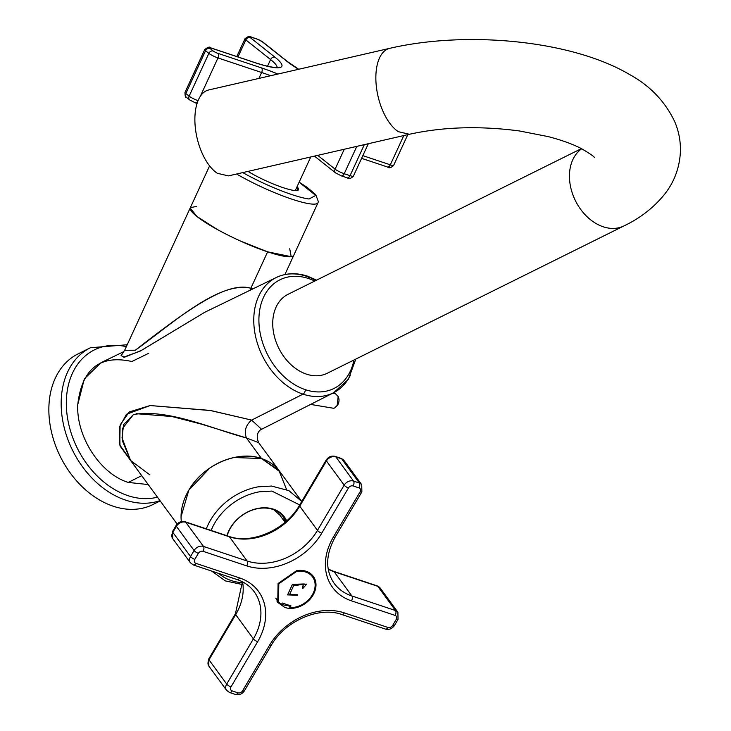 <?xml version="1.0" encoding="UTF-8"?>
<svg xmlns="http://www.w3.org/2000/svg" width="731" height="731" viewBox="0 0 731 731"><rect width="100%" height="100%" fill="white"/><g stroke="black" fill="none" stroke-linecap="round" stroke-linejoin="round"><path stroke-width="1.1" d="M287.365 256.7L267.637 251.829L250.861 288.242L250.084 290.244L250.861 288.242L252.707 288.973L250.861 288.242C227.423 281.371 190.38 307.367 135.336 350.213L124.663 350.286L123.667 351.693M204.808 312.247L141.394 350.423L124.553 357.203L121.172 355.695L123.713 351.657L100.988 362.695L84.339 378.859L77.769 404.508C76.088 436.581 100.311 473.935 128.291 482.433L141.695 475.662L128.291 482.433C100.302 473.935 76.088 436.562 77.769 404.508C81.963 368.817 99.992 354.48 131.872 361.507L148.731 353.283M350.35 375.286A64.346 47.14 -116.4 0 1 333.656 392.721A64.346 47.14 -116.4 0 1 303.018 394.137A3.673 2.019 108.5 0 0 305.348 389.669A60.673 44.445 -116.4 0 1 259.715 330.485A60.673 44.445 -116.4 0 1 288.151 276.985A60.673 44.445 -116.4 0 0 259.715 330.485A60.673 44.445 -116.4 0 0 305.348 389.669A60.673 44.445 -116.4 0 0 349.975 371.896A60.673 44.445 -116.4 0 0 353.959 359.999A60.673 44.445 -116.4 0 1 349.975 371.896A60.673 44.445 -116.4 0 1 305.348 389.669A3.673 2.019 108.5 0 1 303.018 394.137A64.346 47.14 -116.4 0 1 253.794 318.204A64.346 47.14 -116.4 0 1 276.409 277.451A64.346 47.14 -116.4 0 1 284.779 274.628A64.346 47.14 -116.4 0 1 306.517 276.3A64.346 47.14 -116.4 0 1 308.363 276.948M204.872 312.21L140.133 351.154L123.658 357.139L121.09 355.476L123.713 351.657M355.805 359.085L348.321 379.38L333.656 392.721A64.346 47.14 -116.4 0 1 303.018 394.137L251.647 420.097L209.852 410.383L150.12 405.541L129.177 411.982L120.122 424.967L119.747 444.914L138.031 470.663L120.003 445.937L119.61 426.822L126.454 414.267L150.147 405.541L211.031 410.594L251.647 420.097C245.698 425.195 243.962 431.135 246.42 437.933L261.506 458.529L279.955 471.751M316.596 280.128L307.568 276.181A3.673 2.019 -71.5 0 1 308.637 278.557A60.673 44.445 -116.4 0 0 288.151 276.985A60.673 44.445 -116.4 0 1 308.637 278.557A3.673 2.019 -71.5 0 0 307.568 276.181A3.673 2.019 -71.5 0 0 306.517 276.3A64.346 47.14 -116.4 0 1 315.92 280.466M261.579 429.289C262.831 428.549 253.995 431.592 258.655 442.657L246.42 437.933C243.962 431.135 245.698 425.195 251.647 420.097L261.579 429.289L251.647 420.097L303.018 394.137A64.346 47.14 -116.4 0 1 253.794 318.204A64.346 47.14 -116.4 0 1 276.409 277.451L204.543 312.375M181.334 521.614A56.936 44.299 143.8 0 1 236.506 457.03A56.936 44.299 143.8 0 1 279.854 471.614L258.655 442.657L246.42 437.933L261.506 458.529L234.002 457.524M209.76 468.087L188.817 490.19L181.05 516.698M149.892 474.876L130.611 460.521L122.031 437.915L123.576 424.629L133.426 414.541C168.578 408.446 214.393 429.7 246.42 437.933L201.573 424.172L171.995 416.524L136.14 413.682M286.579 489.56L278.849 470.307L261.506 458.529C237.785 449.848 202.935 465.026 188.817 490.19M308.637 278.557A60.673 44.445 -116.4 0 1 314.75 281.051A60.673 44.445 -116.4 0 0 308.637 278.557M177.14 524.063L130.611 460.521L122.379 440.775L122.47 428.512L133.426 414.55M148.201 484.552L128.291 482.433L148.201 484.552M289.723 248.759L291.185 256.691L267.637 251.829C243.88 244.063 209.998 227.113 196.941 216.467L216.851 229.232M196.712 206.352L190.334 207.705A56.936 9.32 24.7 0 0 225.98 234.094A56.936 9.32 24.7 0 0 286.123 256.563A56.936 9.32 24.7 0 0 293.752 255.338L318.012 202.679A56.936 9.32 24.7 0 1 310.383 203.903A56.936 9.32 24.7 0 1 236.597 174.015M190.206 208.107L196.941 216.467M240.426 241.029L267.637 251.829L250.861 288.242C218.779 280.603 171.045 324.756 135.336 350.213L124.663 350.286L209.587 165.891M248.001 171.392A33.79 5.528 24.7 0 0 293.981 190.435A33.79 5.528 24.7 0 0 297.7 190.343A33.79 5.528 24.7 0 0 297.06 186.716M297.151 190.489A33.059 5.409 24.7 0 0 297.535 190.06A33.059 5.409 24.7 0 0 296.612 187.675M286.634 520.901A33.79 26.298 143.8 0 0 266.842 507.853A33.79 26.298 143.8 0 0 258.619 508.273A33.79 26.298 143.8 0 0 226.912 535.704M285.967 521.486A33.059 25.722 143.8 0 0 283.491 516.991A33.059 25.722 143.8 0 0 266.349 508.109A33.059 25.722 143.8 0 0 258.317 508.529A33.059 25.722 143.8 0 0 227.177 535.796M285.163 522.19A33.059 25.722 143.8 0 0 282.559 515.812M127.212 344.749L90.425 347.746L78.107 353.868A84.111 61.614 63.6 0 0 50.558 427.598A84.111 61.614 63.6 0 0 106.077 503.376A84.111 61.614 63.6 0 0 152.934 504.536L160.199 500.927M228.41 175.897L217.335 173.293A44.079 22.049 -103 0 1 195.305 127.496A44.079 22.049 -103 0 1 208.655 89.977L389.623 48.356A44.079 22.049 -103 0 0 375.88 75.796A44.079 22.049 -103 0 0 398.304 131.671L409.378 134.276L228.41 175.897M581.41 148.621L288.06 294.301A44.079 32.292 63.6 0 0 274.098 335.2A44.079 32.292 63.6 0 0 306.463 374.135A44.079 32.292 63.6 0 0 327.269 373.258L623.991 225.897C640.475 218.039 654.117 207.357 664.908 193.852C674.485 181.571 679.666 167.381 680.442 151.28C680.634 140.818 678.706 130.886 674.631 121.474C664.963 101.289 649.914 85.618 629.501 74.48C571.669 40.269 466.826 30.419 389.623 48.356M332.651 393.223L335.438 393.698L338.179 396.54L337.165 405.458L334.634 407.953A7.347 4.34 99.6 0 1 332.998 408.181L310.611 404.417M336.525 406.399L337.402 405.276A5.51 3.253 -80.4 0 0 337.886 404.572A5.51 3.253 -80.4 0 0 338.654 397.883L338.179 396.54M273.851 509.763L279.827 515.099L285.072 522.263M296.53 570.728L278.091 583.521L277.743 602.408L284.843 607.47A22.04 17.151 -36.2 0 0 309.77 599.539A22.04 17.151 -36.2 0 0 313.307 576.366A22.04 17.151 -36.2 0 0 313.27 576.311A22.04 17.151 -36.2 0 0 306.207 571.304A22.04 17.151 -36.2 0 0 296.53 570.728M276.811 600.946A22.04 17.151 143.8 0 0 279.607 603.194M281.554 604.199A22.04 17.151 143.8 0 0 282.806 604.674A22.04 17.151 143.8 0 0 288.562 605.597M313.498 578.385A22.04 17.151 143.8 0 0 312.192 575.041M306.673 584.124L305.887 584.16L306.673 584.124L302.881 588.437L303.274 584.316L293.57 585.732L289.54 594.687L297.608 595.226L287.566 594.897L292.464 584.343L304.233 583.959A7.794 6.067 143.8 0 0 304.772 584.343A0.795 0.621 143.8 0 0 305.32 584.398A2.942 2.294 143.8 0 0 305.896 584.179A2.942 2.294 143.8 0 1 305.302 584.38L305.32 584.398M281.28 604.656L282.267 603.002L290.993 605.917L290.015 607.571A21.117 16.438 143.8 0 0 294.566 607.269A21.117 16.438 143.8 0 0 312.238 595.007A21.117 16.438 143.8 0 0 312.566 576.914A21.117 16.438 143.8 0 0 296.484 571.505L278.813 583.767L278.484 601.86L281.28 604.656M288.087 604.939L290.015 607.571M302.497 588.3L303.264 584.307M289.54 594.678L297.554 594.76M287.566 594.897L292.409 584.352L304.233 583.959M304.224 583.941A7.794 6.067 143.8 0 0 304.763 584.325A0.795 0.621 143.8 0 0 305.302 584.38M242.756 172.598A53.262 8.717 24.7 0 0 309.058 198.996L315.728 195.433L299.125 182.22M279.854 471.614L301.665 501.393L288.9 490.647L271.53 486.06L258.308 486.819A56.936 44.299 143.8 0 0 206.316 528.833M299.692 504.938L271.877 491.077L259.505 491.789A53.262 41.439 143.8 0 0 211.131 530.432M218.743 573.433A53.262 41.439 143.8 0 0 242.555 582.717M90.425 347.746A84.111 61.614 63.6 0 0 62.875 421.476A84.111 61.614 63.6 0 0 118.395 497.263A84.111 61.614 63.6 0 0 159.979 500.634M126.335 346.658A80.437 58.928 63.6 0 0 66.375 400.159A80.437 58.928 63.6 0 0 121.054 492.913A80.437 58.928 63.6 0 0 157.439 497.162M409.488 134.248L409.378 134.276C443.16 126.838 479.838 125.732 519.421 130.959L548.287 136.624C561.993 140.224 573.058 144.235 581.465 148.649C590.246 153.83 594.541 156.809 594.349 157.594L594.349 157.594M581.702 148.768A44.079 32.292 63.6 0 0 569.467 174.764A44.079 32.292 63.6 0 0 603.185 226.774A44.079 32.292 63.6 0 0 623.991 225.897M298.604 69.29A58.772 9.613 -155.3 0 1 286.662 61.121L261.89 41.475A3.673 3.006 -51.6 0 1 262.657 41.886L256.974 38.999A3.673 2.019 -71.5 0 0 256.572 38.944M258.893 78.427L261.625 72.497A3.673 2.019 -71.5 0 0 261.488 67.901L217.838 53.326A3.673 0.603 -155.3 0 1 213.278 51.042L209.98 48.429A3.673 0.603 -155.3 0 1 211.241 48.091L254.881 62.656A58.772 9.613 -155.3 0 0 275.02 57.237L250.249 37.592A3.673 0.603 -155.3 0 1 251.51 37.254L257.33 39.191A3.673 0.603 -155.3 0 1 261.89 41.475M261.488 67.901A58.772 9.613 -155.3 0 1 277.954 74.041M298.714 69.271L287.42 61.541A3.673 3.006 128.4 0 0 286.662 61.121M257.33 39.191A3.673 2.019 -71.5 0 0 256.974 38.999L251.153 37.062A3.673 2.019 108.5 0 1 251.51 37.254M250.249 37.592A3.673 3.006 128.4 0 0 245.826 39.913A7.347 1.206 -155.3 0 1 244.967 38.78L236.789 56.543M237.977 56.936L245.826 39.913L270.589 59.558A55.099 9.019 -155.3 0 1 277.131 67.343M275.02 57.237A3.673 3.006 128.4 0 0 270.589 59.558L267.537 66.201M254.132 62.409A3.673 2.019 108.5 0 1 254.534 62.464A3.673 2.019 108.5 0 1 254.881 62.656M211.241 48.091A3.673 2.019 -71.5 0 0 210.884 47.899C209.98 46.437 207.915 47.012 204.698 49.617L184.989 92.398A7.347 1.206 -155.3 0 0 185.848 93.531A3.673 3.006 128.4 0 0 186.469 97.378C185.51 97.853 185.016 96.19 184.989 92.398M209.98 48.429A3.673 3.006 128.4 0 0 205.548 50.75A7.347 1.206 -155.3 0 1 204.698 49.617M217.838 53.326A3.673 2.019 108.5 0 1 217.975 57.932A7.347 1.206 -155.3 0 1 208.856 53.363L205.548 50.75L185.848 93.531L189.146 96.154L208.856 53.363A3.673 3.006 -51.6 0 1 213.278 51.042M270.634 75.722A55.099 9.019 -155.3 0 0 261.625 72.497L217.975 57.932L200.166 96.611M362.841 155.648L390.317 164.822A3.673 2.019 108.5 0 1 387.503 166.997L361.598 158.344M403.795 135.555L390.317 164.822A7.347 1.206 -155.3 0 0 393.689 165.27C391.112 167.874 389.047 168.45 387.503 166.997M198.083 100.65A7.347 1.206 -155.3 0 1 189.146 96.154A3.673 3.006 -51.6 0 0 189.777 100.001L186.469 97.378M317.711 155.356L335.1 169.153L344.274 149.243M356.819 146.355L344.228 173.713A7.347 1.206 -155.3 0 1 335.1 169.153A3.673 3.006 -51.6 0 0 335.73 173L314.44 156.105M364.33 144.628L350.048 175.659L344.228 173.713A3.673 2.019 108.5 0 1 341.414 175.888L335.73 173M368.333 143.715L353.411 176.107A7.347 1.206 -155.3 0 1 350.048 175.659A3.673 2.019 -71.5 0 1 347.234 177.825L341.414 175.888M197.653 101.764A3.673 2.019 108.5 0 1 195.46 102.888L189.777 100.001M346.878 177.633A3.673 2.019 -71.5 0 0 347.234 177.825C348.778 179.287 350.843 178.711 353.411 176.107M269.31 645.574L242.619 690.786A3.673 1.115 30.6 0 0 244.419 690.795L271.11 645.583C284.825 620.975 319.246 606.118 341.816 614.524A3.673 2.019 -71.5 0 0 344.338 612.898A58.772 45.733 -36.2 0 0 269.31 645.574A3.673 1.115 30.6 0 0 271.11 645.583M195.945 563.363A3.673 2.019 108.5 0 1 193.413 564.981L237.063 579.555A3.673 2.019 -71.5 0 0 239.594 577.929L195.945 563.363A3.673 2.86 -36.2 0 1 194.811 559.379L198.375 553.349A3.673 2.86 -36.2 0 1 203.063 551.311L246.712 565.876A58.772 45.733 -36.2 0 0 321.741 533.201L348.431 487.988A3.673 2.86 -36.2 0 1 353.119 485.951L358.939 487.888A3.673 2.86 -36.2 0 1 360.072 491.872L333.382 537.084A58.772 45.733 -36.2 0 0 351.465 600.845L395.105 615.411A3.673 2.86 -36.2 0 1 396.239 619.395L392.675 625.425A3.673 2.86 -36.2 0 1 387.987 627.463L344.338 612.898M239.594 577.929A58.772 45.733 -36.2 0 1 257.668 641.69L230.978 686.902A3.673 1.115 -149.4 0 1 226.701 684.07L208.984 659.865L235.684 614.661L253.401 638.857A3.673 1.115 30.6 0 0 257.668 641.69M242.619 690.786A3.673 2.86 -36.2 0 1 237.931 692.824L232.111 690.886A3.673 2.86 -36.2 0 1 230.978 686.902M341.816 614.524L385.465 629.089A3.673 2.019 -71.5 0 0 387.987 627.463M392.675 625.425A3.673 1.115 30.6 0 0 394.475 625.434C392.218 628.742 389.212 629.967 385.465 629.089M394.475 625.434L398.039 619.404A3.673 1.115 -149.4 0 1 396.239 619.395M395.105 615.411A3.673 2.019 -71.5 0 0 395.526 610.54A7.347 5.72 -36.2 0 1 397.892 612.222L380.175 588.026A7.347 5.72 -36.2 0 0 377.808 586.335A3.673 2.019 -71.5 0 0 377.187 585.869L380.175 588.026M328.228 569.239A55.099 42.873 143.8 0 0 334.158 571.77L377.808 586.335L395.526 610.54L351.876 595.966A55.099 42.873 -36.2 0 1 334.122 583.311C325.213 570.143 325.56 554.738 335.182 537.084A3.673 1.115 -149.4 0 1 333.382 537.084M351.465 600.845A3.673 2.019 -71.5 0 0 351.876 595.966L334.158 571.77A3.673 2.019 108.5 0 0 333.537 571.295L377.187 585.869M360.072 491.872A3.673 1.115 30.6 0 0 361.872 491.881L361.726 484.699L344.009 460.503A7.347 5.72 -36.2 0 0 341.642 458.812A3.673 2.019 -71.5 0 0 341.021 458.346L344.009 460.503M358.939 487.888A3.673 2.019 -71.5 0 0 359.36 483.017A7.347 5.72 -36.2 0 1 361.726 484.699M348.431 487.988A3.673 1.115 -149.4 0 1 344.164 485.156A7.347 5.72 -36.2 0 1 353.539 481.071L359.36 483.017L341.642 458.812L335.821 456.875L353.539 481.071A3.673 2.019 108.5 0 1 353.119 485.951M198.375 553.349A3.673 1.115 -149.4 0 1 194.099 550.516L176.381 526.32A3.673 1.115 -149.4 0 1 176.125 525.425C178.382 522.108 181.389 520.892 185.144 521.76L228.794 536.335A3.673 2.019 108.5 0 1 229.406 536.801A55.099 42.873 143.8 0 0 299.747 506.163L326.446 460.959L344.164 485.156L317.464 530.368A55.099 42.873 -36.2 0 1 247.124 560.997A3.673 2.019 108.5 0 1 246.712 565.876M321.741 533.201A3.673 1.115 -149.4 0 1 317.464 530.368L299.747 506.163A3.673 1.115 30.6 0 1 299.491 505.267L326.19 460.064C328.447 456.747 331.454 455.532 335.2 456.4A3.673 2.019 108.5 0 1 335.821 456.875A7.347 5.72 -36.2 0 0 326.446 460.959A3.673 1.115 -149.4 0 1 326.19 460.064M247.124 560.997L203.483 546.432L185.756 522.236L229.406 536.801L247.124 560.997M203.063 551.311A3.673 2.019 -71.5 0 0 203.483 546.432A7.347 5.72 -36.2 0 0 194.099 550.516L190.544 556.547A3.673 1.115 30.6 0 0 194.811 559.379M193.413 564.981L190.435 562.824A7.347 5.72 -36.2 0 1 190.544 556.547L172.818 532.342L176.381 526.32A7.347 5.72 -36.2 0 1 185.756 522.236A3.673 2.019 108.5 0 0 185.144 521.76M237.063 579.555C244.328 582.022 250.039 586.088 254.205 591.745A55.099 42.873 -36.2 0 1 253.401 638.857L226.701 684.07A7.347 5.72 -36.2 0 0 226.601 690.347L229.58 692.504A3.673 2.019 108.5 0 0 232.111 690.886M229.58 692.504L235.4 694.45A3.673 2.019 -71.5 0 0 237.931 692.824M190.435 562.824L172.717 538.628A7.347 5.72 -36.2 0 1 172.818 532.342A3.673 1.115 30.6 0 1 172.571 531.446L176.125 525.425M226.601 690.347L208.874 666.151L208.737 658.969L235.428 613.766A3.673 1.115 30.6 0 0 235.684 614.661A55.099 42.873 143.8 0 0 242.573 581.876M208.874 666.151A7.347 5.72 -36.2 0 1 208.984 659.865A3.673 1.115 30.6 0 1 208.737 658.969M284.907 274.554L293.752 255.338M307.568 276.181C296.393 272.526 286.004 272.955 276.409 277.451M333.656 392.721L261.625 429.271M299.153 182.156L307.084 187.319L315.737 194.647L318.36 201.61L318.012 202.679M211.743 571.103L225.322 580.898L242.774 584.599M310.766 156.955L295.287 190.553M287.42 61.541L262.657 41.886M251.153 37.062C250.249 35.609 248.184 36.175 244.967 38.78M277.716 67.215L275.587 67.407C271.32 67.316 264.302 65.671 254.534 62.464L210.884 47.899M407.797 134.632L393.689 165.27M195.46 102.888L197.078 103.427M398.039 619.404L397.892 612.222M335.182 537.084L361.872 491.881M235.4 694.45C239.156 695.318 242.162 694.103 244.419 690.795M328.192 569.056L333.537 571.295M335.2 456.4L341.021 458.346M228.794 536.335C251.354 544.732 285.775 529.874 299.491 505.267M172.717 538.628L172.571 531.446M235.428 613.766L242.409 581.794M275.761 598.141L278.484 601.869M309.843 573.186L312.566 576.914"/></g></svg>
